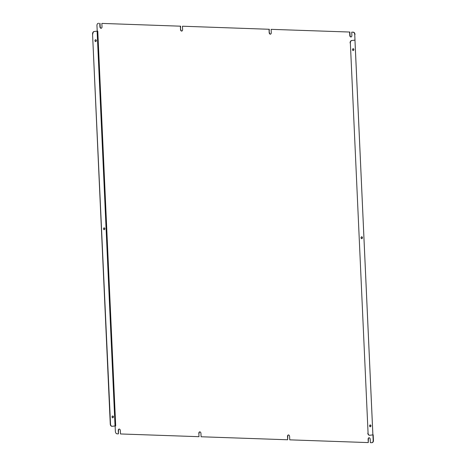 <?xml version="1.0" encoding="UTF-8"?>
<svg xmlns="http://www.w3.org/2000/svg" width="466" height="466" viewBox="0 0 466 466"><rect width="100%" height="100%" fill="white"/><g stroke="black" fill="none" stroke-linecap="round" stroke-linejoin="round"><path stroke-width="0.7" d="M269.022 29.271L182.724 26.224L269.022 29.271L269.179 32.626L269.29 29.236M180.359 26.183L102.124 23.417L180.359 26.183L180.511 29.539L180.627 26.154M198.848 433.333L198.999 436.689L198.848 433.333A1.509 1.043 83.2 0 1 199.716 431.865A1.509 1.043 83.2 0 1 200.945 433.403L201.096 436.764L287.668 439.776L287.778 436.386A1.509 1.043 83.2 0 1 288.518 434.953M287.668 439.776L287.51 436.421A1.509 1.043 83.2 0 1 288.384 434.953A1.509 1.043 83.2 0 1 289.607 436.491L289.759 439.846L368.268 442.584L368.385 439.193A1.509 1.043 83.2 0 1 369.119 437.755M271.119 29.341L349.896 32.043L271.119 29.341L271.27 32.702A1.509 1.043 83.2 0 1 270.402 34.164A1.509 1.043 83.2 0 1 269.179 32.626M98.419 23.329A2.324 1.602 83.2 0 1 98.547 23.306A2.324 1.602 83.2 0 1 98.722 23.3L98.454 23.329A2.324 1.602 -96.8 0 0 98.279 23.341A2.324 1.602 -96.8 0 0 96.945 25.589L97.237 31.152L94.12 31.513L97.237 31.152M198.999 436.689L120.496 433.957L120.344 430.596A1.509 1.043 83.2 0 0 119.115 429.064A1.509 1.043 83.2 0 0 118.248 430.526L118.515 430.491A1.509 1.043 83.2 0 1 119.249 429.058M372.922 434.883L373.179 440.44A2.324 1.602 -96.8 0 1 371.839 442.694A2.324 1.602 -96.8 0 1 371.67 442.7L370.365 442.653L370.214 439.298A1.509 1.043 83.2 0 0 368.985 437.76A1.509 1.043 83.2 0 0 368.117 439.222L368.385 439.193M354.999 40.123L354.748 34.566L354.999 40.123L351.923 40.49A2.324 1.672 92 0 0 350.356 43.006L368.07 433.135A2.324 1.672 92 0 0 369.66 435.261A2.324 1.672 92 0 0 369.847 435.25L372.882 434.889L354.958 40.128L351.923 40.49M354.748 34.566A2.324 1.602 -96.8 0 0 353.03 32.195L353.298 32.166A2.324 1.602 83.2 0 1 355.01 34.536M349.628 32.078L349.78 35.433A1.509 1.043 83.2 0 0 351.009 36.971A1.509 1.043 83.2 0 0 351.877 35.509L351.725 32.148L353.03 32.195M182.456 26.259L182.608 29.614A1.509 1.043 83.2 0 1 181.74 31.076A1.509 1.043 83.2 0 1 180.511 29.539M101.856 23.451L102.007 26.807A1.509 1.043 83.2 0 1 101.139 28.269A1.509 1.043 83.2 0 1 99.91 26.737L99.759 23.376M97.12 31.199L115.05 425.959L115.702 425.93L97.778 31.17M118.248 430.526L118.399 433.881L117.094 433.834A2.324 1.602 -96.8 0 1 115.376 431.464L115.125 425.953M368.268 442.584L368.117 439.222M101.268 28.245A1.509 1.043 83.2 0 1 100.178 26.702L100.027 23.347M181.874 31.047A1.509 1.043 83.2 0 1 180.779 29.509M270.536 34.135A1.509 1.043 83.2 0 1 269.447 32.597M351.137 36.942A1.509 1.043 83.2 0 1 350.048 35.404L349.896 32.043M351.725 32.148L353.298 32.166M372.893 434.842L354.97 40.123M373.19 434.854L373.447 440.411A2.324 1.602 83.2 0 1 372.107 442.659A2.324 1.602 83.2 0 1 371.973 442.671M199.116 433.298A1.509 1.043 83.2 0 1 199.856 431.865M118.399 433.881L118.515 430.491M370.965 425.808A0.979 0.705 92 0 0 369.561 425.866A0.979 0.705 92 0 0 370.965 425.808M362.426 237.689A0.979 0.705 92 0 0 361.016 237.747A0.979 0.705 92 0 0 362.426 237.689M353.88 49.571A0.979 0.705 92 0 0 352.477 49.629A0.979 0.705 92 0 0 353.88 49.571M370.167 424.928A0.979 0.705 -88 0 1 370.103 426.844M361.628 236.81A0.979 0.705 -88 0 1 361.558 238.726M353.082 48.691A0.979 0.705 -88 0 1 353.018 50.608M350.356 43.006L368.07 433.135M350.1 42.994A2.324 1.672 -88 0 1 351.667 40.484M369.532 435.25A2.324 1.672 -88 0 1 369.404 435.25A2.324 1.672 -88 0 1 367.814 433.13M115.05 425.959L112.306 426.285A2.324 1.672 92 0 1 112.12 426.291A2.324 1.672 92 0 1 110.529 424.171L92.553 34.03A2.324 1.672 -88 0 1 94.12 31.513M112.556 417.88A0.979 0.705 92 0 0 112.626 415.963M104.017 229.761A0.979 0.705 92 0 0 104.081 227.839M95.472 41.643A0.979 0.705 92 0 0 95.542 39.721M111.991 426.279A2.324 1.672 -88 0 1 111.863 426.285A2.324 1.672 -88 0 1 110.273 424.159L92.553 34.03M113.424 416.843A0.979 0.705 92 0 0 112.021 416.901A0.979 0.705 92 0 0 113.424 416.843M104.879 228.719A0.979 0.705 92 0 0 103.475 228.783A0.979 0.705 92 0 0 104.879 228.719M96.34 40.6A0.979 0.705 92 0 0 94.936 40.658A0.979 0.705 92 0 0 96.34 40.6M94.382 31.525A2.324 1.672 92 0 0 92.816 34.041"/></g></svg>
